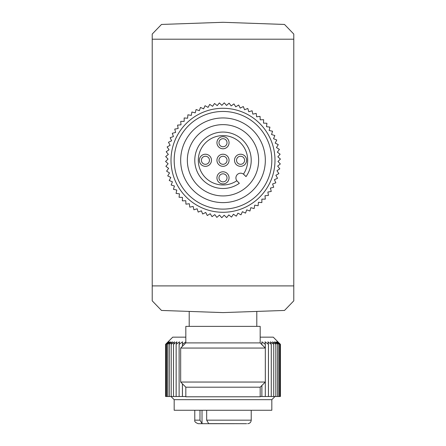<?xml version="1.0" encoding="UTF-8"?>
<svg xmlns="http://www.w3.org/2000/svg" width="446" height="446" viewBox="0 0 446 446"><rect width="100%" height="100%" fill="white"/><g stroke="black" fill="none" stroke-linecap="round" stroke-linejoin="round"><path stroke-width="0.67" d="M223 312.596L284.503 310.449L293.78 300.844L293.78 285.897L152.22 285.897L152.22 300.844L161.497 310.449L223 312.596M224.232 102.864A57.428 57.428 0 0 1 224.271 102.87L226.529 105.434L229.093 103.177A57.428 57.428 0 0 1 229.132 103.182L231.167 105.931L233.916 103.901A57.428 57.428 0 0 1 233.955 103.907L235.744 106.823L238.655 105.027A57.428 57.428 0 0 1 238.694 105.039L240.232 108.094L243.287 106.555A57.428 57.428 0 0 1 243.321 106.572L244.592 109.744L247.77 108.467A57.428 57.428 0 0 1 247.803 108.484L248.801 111.756L252.074 110.759A57.428 57.428 0 0 1 252.101 110.775L252.821 114.12L256.166 113.401A57.428 57.428 0 0 1 256.199 113.423L256.628 116.813L260.024 116.378A57.428 57.428 0 0 1 260.051 116.406L260.196 119.823L263.614 119.679A57.428 57.428 0 0 1 263.636 119.706L263.491 123.118L266.909 123.269A57.428 57.428 0 0 1 266.931 123.297L266.496 126.686L269.886 127.121A57.428 57.428 0 0 1 269.908 127.155L269.189 130.5L272.528 131.219A57.428 57.428 0 0 1 272.551 131.252L271.547 134.519L274.814 135.523A57.428 57.428 0 0 1 274.831 135.556L273.554 138.728L276.732 140.005A57.428 57.428 0 0 1 276.743 140.038L275.204 143.094L278.254 144.632A57.428 57.428 0 0 1 278.265 144.671L276.47 147.581L279.38 149.377A57.428 57.428 0 0 1 279.391 149.41L277.356 152.164L280.105 154.199A57.428 57.428 0 0 1 280.11 154.232L277.847 156.802L280.417 159.06A57.428 57.428 0 0 1 280.417 159.099L277.947 161.463L280.311 163.933A57.428 57.428 0 0 1 280.311 163.972L277.646 166.118L279.798 168.778A57.428 57.428 0 0 1 279.793 168.817L276.955 170.729L278.873 173.566A57.428 57.428 0 0 1 278.861 173.6L275.873 175.267L277.54 178.255A57.428 57.428 0 0 1 277.529 178.288L274.413 179.699L275.823 182.815A57.428 57.428 0 0 1 275.806 182.849L272.584 183.986L273.721 187.209A57.428 57.428 0 0 1 273.705 187.242L270.393 188.106L271.257 191.418A57.428 57.428 0 0 1 271.235 191.445L267.862 192.025L268.442 195.393A57.428 57.428 0 0 1 268.42 195.426L265.013 195.716L265.303 199.122A57.428 57.428 0 0 1 265.275 199.15L261.858 199.15L261.858 202.568A57.428 57.428 0 0 1 261.83 202.595L258.418 202.3L258.128 205.712A57.428 57.428 0 0 1 258.1 205.734L254.727 205.154L254.153 208.527A57.428 57.428 0 0 1 254.12 208.544L250.808 207.685L249.95 210.991A57.428 57.428 0 0 1 249.916 211.008L246.694 209.871L245.551 213.093A57.428 57.428 0 0 1 245.517 213.11L242.401 211.699L240.991 214.816A57.428 57.428 0 0 1 240.957 214.827L237.969 213.16L236.302 216.148A57.428 57.428 0 0 1 236.269 216.154L233.436 214.242L231.519 217.074A57.428 57.428 0 0 1 231.48 217.079L228.82 214.933L226.674 217.592A57.428 57.428 0 0 1 226.635 217.592L224.165 215.228L221.801 217.698A57.428 57.428 0 0 1 221.762 217.698L219.477 215.095L216.873 217.38A57.428 57.428 0 0 1 216.834 217.375L214.805 214.626L212.051 216.656A57.428 57.428 0 0 1 212.017 216.65L210.228 213.734L207.312 215.524A57.428 57.428 0 0 1 207.279 215.513L205.74 212.458L202.685 213.996A57.428 57.428 0 0 1 202.651 213.98L201.38 210.807L198.202 212.079A57.428 57.428 0 0 1 198.169 212.062L197.171 208.789L193.899 209.793A57.428 57.428 0 0 1 193.871 209.771L193.151 206.426L189.806 207.145A57.428 57.428 0 0 1 189.779 207.122L189.344 203.733L185.954 204.162A57.428 57.428 0 0 1 185.926 204.14L185.781 200.722L182.364 200.862A57.428 57.428 0 0 1 182.342 200.834L182.486 197.416L179.069 197.271A57.428 57.428 0 0 1 179.047 197.244L179.487 193.848L176.092 193.413A57.428 57.428 0 0 1 176.07 193.38L176.794 190.041L173.455 189.316A57.428 57.428 0 0 1 173.433 189.282L174.436 186.015L171.169 185.012A57.428 57.428 0 0 1 171.153 184.978L172.429 181.806L169.257 180.524A57.428 57.428 0 0 1 169.246 180.491L170.79 177.441L167.735 175.897A57.428 57.428 0 0 1 167.724 175.863L169.525 172.953L166.609 171.153A57.428 57.428 0 0 1 166.603 171.119L168.638 168.371L165.89 166.336A57.428 57.428 0 0 1 165.89 166.297L168.148 163.732L165.583 161.469A57.428 57.428 0 0 1 165.583 161.435L168.053 159.071L165.689 156.596A57.428 57.428 0 0 1 165.695 156.563L168.354 154.416L166.207 151.751A57.428 57.428 0 0 1 166.213 151.712L169.051 149.8L167.138 146.968A57.428 57.428 0 0 1 167.144 146.929L170.132 145.268L168.465 142.28A57.428 57.428 0 0 1 168.476 142.241L171.599 140.836L170.188 137.719A57.428 57.428 0 0 1 170.205 137.686L173.433 136.548L172.295 133.321A57.428 57.428 0 0 1 172.312 133.293L175.624 132.429L174.76 129.123A57.428 57.428 0 0 1 174.782 129.089L178.155 128.515L177.575 125.142A57.428 57.428 0 0 1 177.603 125.114L181.009 124.824L180.719 121.418A57.428 57.428 0 0 1 180.747 121.39L184.165 121.39L184.17 117.973A57.428 57.428 0 0 1 184.198 117.95L187.604 118.24L187.894 114.834A57.428 57.428 0 0 1 187.922 114.812L191.295 115.391L191.875 112.018A57.428 57.428 0 0 1 191.908 112.002L195.214 112.866L196.078 109.554A57.428 57.428 0 0 1 196.112 109.538L199.334 110.68L200.477 107.453A57.428 57.428 0 0 1 200.51 107.441L203.627 108.852L205.037 105.735A57.428 57.428 0 0 1 205.071 105.724L208.059 107.391L209.726 104.409A57.428 57.428 0 0 1 209.765 104.397L212.597 106.315L214.515 103.483A57.428 57.428 0 0 1 214.548 103.478L217.208 105.63L219.36 102.97A57.428 57.428 0 0 1 219.399 102.965L221.863 105.334L224.232 102.864M223 108.289A51.992 51.992 0 0 1 268.029 186.277A51.992 51.992 0 0 1 177.971 186.277A51.992 51.992 0 0 1 223 108.289M284.682 24.63L293.78 34.058L293.78 285.897M161.318 24.63L152.22 34.058L152.22 285.897M185.865 341.842L182.447 344.312L182.559 341.842L179.141 344.312L179.548 341.842L176.159 344.312L176.856 341.842L173.511 344.312L174.492 341.842L171.203 344.312L172.474 341.842L169.285 344.312L170.824 341.842L167.757 344.312L169.547 341.842L166.626 344.312L168.655 341.842L165.901 344.312L168.187 341.809L165.583 344.312L172.736 337.148L185.82 337.148M260.18 337.148L273.264 337.148L280.317 344.312L277.652 341.842L279.804 344.312L276.966 341.842L278.884 344.312L275.89 341.842L277.557 344.312L274.429 341.842L275.84 344.312L272.601 341.842L273.744 344.312L270.415 341.842L271.279 344.312L267.89 341.842L268.47 344.312L265.041 341.842L265.331 344.312L261.891 341.842L261.891 344.312L260.798 343.526M278.884 344.312L278.884 396.505L279.798 396.505L279.804 344.312L279.798 396.505L280.311 396.505L280.317 344.312L280.417 396.505L280.417 344.312L279.129 343.013M165.583 396.505L165.583 344.312L165.583 396.505L167.757 396.505L167.757 344.312M165.901 344.312L165.901 396.505L165.906 344.312M166.626 344.312L166.626 396.505L166.631 344.312M167.768 344.312L167.757 396.505M169.285 344.312L169.285 396.505L173.488 396.505L173.488 344.312M169.302 344.312L169.302 396.505M171.203 344.312L171.203 396.505L171.219 344.312M173.511 344.312L173.488 396.505M176.137 344.312L176.137 396.505L179.119 396.505L179.119 344.312M176.159 344.312L176.159 396.505M179.141 344.312L179.119 396.505M182.42 344.312L182.42 346.313M182.42 383.794L182.42 396.505L185.82 396.505M182.447 344.312L182.447 346.286M182.447 383.816L182.447 396.505M261.863 344.312L261.863 344.596M261.863 385.511L261.863 396.505L265.309 396.505L265.309 382.066M261.891 344.312L261.891 344.619M261.891 385.483L261.891 396.505M265.309 344.312L265.309 348.036M265.331 344.312L265.309 396.505M268.447 344.312L268.447 396.505L271.263 396.505L271.263 344.312M268.47 344.312L268.47 396.505M271.279 344.312L271.263 396.505M271.279 396.505L273.727 396.505L273.744 344.312L273.727 396.505L275.829 396.505L275.829 344.312M275.84 344.312L275.829 396.505M275.84 396.505L277.546 396.505L277.557 344.312L277.546 396.505L278.873 396.505L278.873 344.312M265.331 396.505L268.447 396.505M260.18 396.505L261.863 396.505M179.141 396.505L182.42 396.505M173.511 396.505L176.137 396.505M167.768 396.505L169.285 396.505M284.503 24.446L223 22.3L161.497 24.446M274.992 396.505L271.82 399.677L174.18 399.677L171.008 396.505M271.82 399.677L271.82 410.259L174.18 410.259L174.18 399.677M206.671 410.259L206.671 420.171L208.706 423.633L246.616 423.7M199.986 410.259L199.986 420.171L202.021 423.633L202.551 423.7L198.308 423.7C195.538 422.719 194.361 421.542 194.779 420.171L199.986 420.171M199.384 423.7L234.518 423.7M202.551 423.7L210.088 423.7M223 111.461A48.82 48.82 0 0 1 265.281 184.694A48.82 48.82 0 0 1 180.719 184.694A48.82 48.82 0 0 1 223 111.461M265.331 160.281A42.331 42.331 0 0 1 201.837 196.942A42.331 42.331 0 0 1 201.837 123.62A42.331 42.331 0 0 1 265.331 160.281M258.647 160.281A35.647 35.647 0 0 1 205.177 191.156A35.647 35.647 0 0 1 205.177 129.407A35.647 35.647 0 0 1 258.647 160.281M246.014 176.61L243.449 174.118A24.692 24.692 0 0 0 227.867 136.075A24.692 24.692 0 0 0 198.793 165.148A24.692 24.692 0 0 0 236.837 180.73L239.329 183.295A28.221 28.221 0 0 1 195.376 166.046A28.221 28.221 0 0 1 228.765 132.657A28.221 28.221 0 0 1 246.014 176.61L243.979 174.576A4.728 4.728 0 0 0 237.294 174.576A4.728 4.728 0 0 0 237.294 181.26L239.329 183.295M223 136.666A6.049 6.049 0 0 1 228.24 145.742A6.049 6.049 0 0 1 217.76 145.742A6.049 6.049 0 0 1 223 136.666M246.616 160.281A6.049 6.049 0 0 1 237.54 165.522A6.049 6.049 0 0 1 237.54 155.041A6.049 6.049 0 0 1 246.616 160.281M211.482 160.281A6.049 6.049 0 0 1 202.406 165.522A6.049 6.049 0 0 1 202.406 155.041A6.049 6.049 0 0 1 211.482 160.281M229.049 177.848A6.049 6.049 0 0 1 219.973 183.089A6.049 6.049 0 0 1 219.973 172.608A6.049 6.049 0 0 1 229.049 177.848M229.049 160.281A6.049 6.049 0 0 1 219.973 165.522A6.049 6.049 0 0 1 219.973 155.041A6.049 6.049 0 0 1 229.049 160.281M227.031 160.281A4.031 4.031 0 0 1 220.982 163.771A4.031 4.031 0 0 1 220.982 156.791A4.031 4.031 0 0 1 227.031 160.281M223 138.684A4.031 4.031 0 0 1 227.031 142.714A4.031 4.031 0 0 1 223 146.745A4.031 4.031 0 0 1 218.969 142.714A4.031 4.031 0 0 1 223 138.684M227.031 177.848A4.031 4.031 0 0 1 220.982 181.338A4.031 4.031 0 0 1 220.982 174.358A4.031 4.031 0 0 1 227.031 177.848M209.464 160.281A4.031 4.031 0 0 1 203.415 163.771A4.031 4.031 0 0 1 203.415 156.791A4.031 4.031 0 0 1 209.464 160.281M244.598 160.281A4.031 4.031 0 0 1 238.549 163.771A4.031 4.031 0 0 1 238.549 156.791A4.031 4.031 0 0 1 244.598 160.281M189.204 326.377L189.204 311.42M260.18 387.195L185.82 387.195L185.82 396.784L260.18 396.784L260.18 387.195L265.331 382.044L265.331 348.058L180.669 348.058L180.669 382.044L265.331 382.044M185.82 387.195L180.669 382.044M180.669 348.058L185.82 342.913L260.18 342.913L265.331 348.058M185.82 342.913L185.82 326.377L260.18 326.377L260.18 342.913M293.78 39.198L152.22 39.198M251.221 410.259L251.221 420.171L206.671 420.171M202.021 410.259L202.021 423.633M194.779 410.259L194.779 420.171M251.221 420.171C251.009 422.317 249.832 423.488 247.692 423.7M256.796 326.377L256.796 311.42"/></g></svg>

